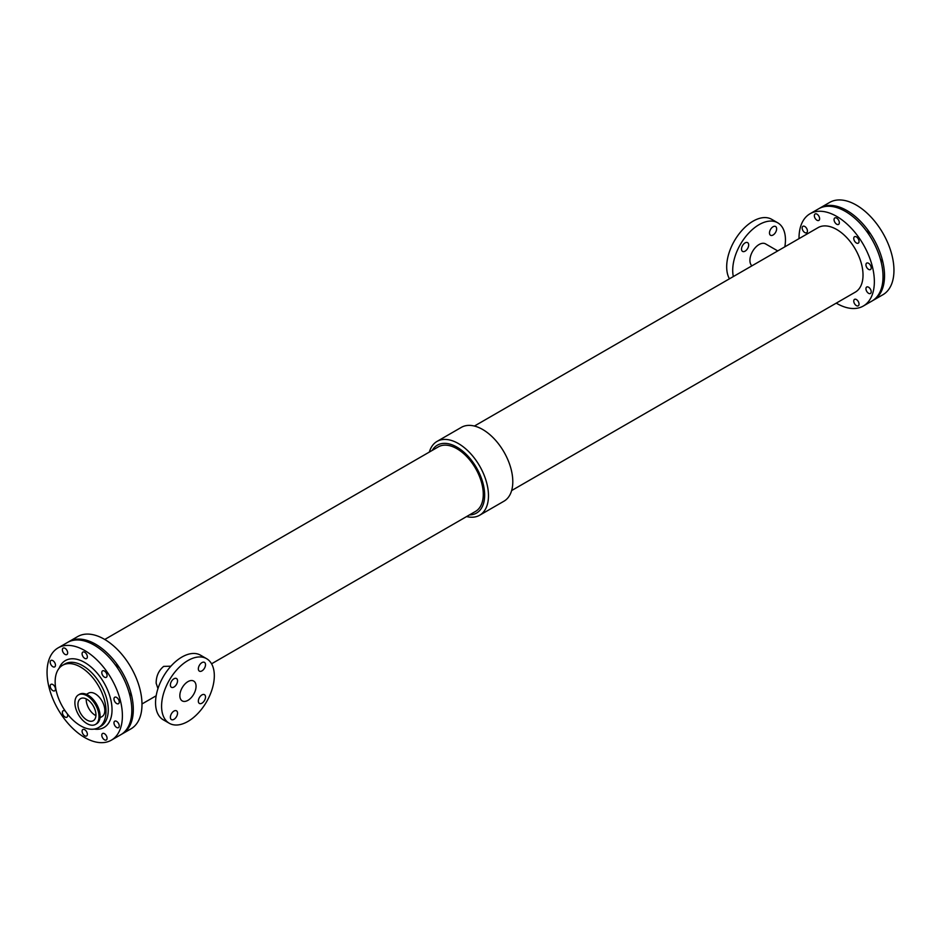 <?xml version="1.0" encoding="UTF-8"?>
<svg xmlns="http://www.w3.org/2000/svg" width="941" height="941" viewBox="0 0 941 941"><rect width="100%" height="100%" fill="white"/><g stroke="black" fill="none" stroke-linecap="round" stroke-linejoin="round"><path stroke-width="1.41" d="M129.129 692.658A3.729 2.153 60 0 1 130.093 696.364M115.167 664.628A3.729 2.153 60 0 1 117.931 668.592M95.335 645.797A3.729 2.153 60 0 1 96.182 646.338M804.802 232.556A3.729 2.153 60 0 1 802.367 229.275A3.729 2.153 60 0 1 802.932 226.287A3.729 2.153 60 0 1 806.66 228.44A3.729 2.153 60 0 1 806.66 232.745A3.729 2.153 60 0 1 804.802 232.556M836.69 224.217A3.729 2.153 60 0 1 834.255 220.923A3.729 2.153 60 0 1 834.82 217.936A3.729 2.153 60 0 1 838.549 220.088A3.729 2.153 60 0 1 838.549 224.405A3.729 2.153 60 0 1 836.69 224.217M868.578 269.373A3.729 2.153 60 0 1 866.143 266.091A3.729 2.153 60 0 1 866.708 263.104A3.729 2.153 60 0 1 870.437 265.256A3.729 2.153 60 0 1 870.437 269.561A3.729 2.153 60 0 1 868.578 269.373M868.578 293.31A3.729 2.153 60 0 1 866.143 290.016A3.729 2.153 60 0 1 866.708 287.029A3.729 2.153 60 0 1 870.437 289.181A3.729 2.153 60 0 1 870.437 293.486A3.729 2.153 60 0 1 868.578 293.31M816.976 220.229A3.729 2.153 60 0 1 814.541 216.948A3.729 2.153 60 0 1 815.118 213.96A3.729 2.153 60 0 1 818.846 216.112A3.729 2.153 60 0 1 818.846 220.417A3.729 2.153 60 0 1 816.976 220.229M856.392 242.99A3.729 2.153 60 0 1 853.957 239.696A3.729 2.153 60 0 1 854.534 236.709A3.729 2.153 60 0 1 858.263 238.861A3.729 2.153 60 0 1 858.263 243.178A3.729 2.153 60 0 1 856.392 242.99M856.392 305.637A3.729 2.153 60 0 1 853.957 302.343A3.729 2.153 60 0 1 854.534 299.356A3.729 2.153 60 0 1 858.263 301.508A3.729 2.153 60 0 1 858.263 305.813A3.729 2.153 60 0 1 856.392 305.637M205.514 696.987A5.058 2.917 -60 0 1 203.303 702.08A5.058 2.917 -60 0 1 199.398 703.445A5.058 2.917 -60 0 1 199.398 697.599A5.058 2.917 -60 0 1 204.468 694.67A5.058 2.917 -60 0 1 205.514 696.987M205.514 664.699A5.058 2.917 -60 0 1 203.303 669.792A5.058 2.917 -60 0 1 199.398 671.145A5.058 2.917 -60 0 1 199.398 665.299A5.058 2.917 -60 0 1 204.468 662.382A5.058 2.917 -60 0 1 205.514 664.699M177.543 713.137A5.058 2.917 -60 0 1 175.332 718.23A5.058 2.917 -60 0 1 171.438 719.594A5.058 2.917 -60 0 1 171.427 713.748A5.058 2.917 -60 0 1 176.496 710.82A5.058 2.917 -60 0 1 177.543 713.137M177.543 680.837A5.058 2.917 -60 0 1 175.332 685.93A5.058 2.917 -60 0 1 171.438 687.295A5.058 2.917 -60 0 1 171.427 681.449A5.058 2.917 -60 0 1 176.496 678.52A5.058 2.917 -60 0 1 177.543 680.837M776.643 228.816A5.058 2.917 -60 0 1 774.431 233.909A5.058 2.917 -60 0 1 770.538 235.262A5.058 2.917 -60 0 1 770.538 229.416A5.058 2.917 -60 0 1 775.596 226.499A5.058 2.917 -60 0 1 776.643 228.816M748.671 244.966A5.058 2.917 -60 0 1 746.46 250.059A5.058 2.917 -60 0 1 742.567 251.412A5.058 2.917 -60 0 1 742.567 245.566A5.058 2.917 -60 0 1 747.625 242.649A5.058 2.917 -60 0 1 748.671 244.966M157.959 688.612L156.147 683.201C156.159 676.156 158.664 670.545 163.663 666.393L170.909 666.193M179.849 695.658A11.457 6.611 -60 0 1 184.848 684.131A11.457 6.611 -60 0 1 193.681 681.061A11.457 6.611 -60 0 1 193.681 694.293A11.457 6.611 -60 0 1 182.225 700.904A11.457 6.611 -60 0 1 179.849 695.658M169.298 723.276L163.275 719.806A37.299 21.537 -60 0 1 155.547 702.727A37.299 21.537 -60 0 1 171.827 665.193A37.299 21.537 -60 0 1 200.574 655.207L206.597 658.688A37.299 21.537 -60 0 1 206.597 701.751A37.299 21.537 -60 0 1 169.298 723.276A37.299 21.537 -60 0 1 161.581 706.209A37.299 21.537 -60 0 1 177.861 668.675A37.299 21.537 -60 0 1 206.597 658.688M777.737 250.918L765.551 243.884A12.951 7.469 120 0 0 752.976 250.741A12.951 7.469 120 0 0 751.918 265.821M784.829 246.824A37.299 21.537 120 0 0 785.453 239.873A37.299 21.537 120 0 0 777.725 222.805A37.299 21.537 120 0 0 746.401 235.732A37.299 21.537 120 0 0 733.333 276.56M777.725 222.805L771.702 219.324A37.299 21.537 120 0 0 737.662 235.779A37.299 21.537 120 0 0 729.44 278.807M429.355 452.056A42.627 24.607 60 0 1 437.036 441.411L461.349 427.367A42.627 24.607 60 0 1 503.964 451.974A42.627 24.607 60 0 1 503.964 501.2L479.651 515.233A42.627 24.607 60 0 1 466.595 516.562M432.225 450.398A39.181 22.619 60 0 1 476.534 467.818A39.181 22.619 60 0 1 469.465 514.903M211.56 663.805L475.558 511.386A37.24 21.502 -120 0 0 475.558 468.383A37.24 21.502 -120 0 0 438.318 446.881L104.745 639.468M437.036 441.411A42.627 24.607 60 0 1 479.651 466.018A42.627 24.607 60 0 1 479.651 515.233M474.405 426.05L818.07 227.64A37.24 21.502 60 0 1 855.31 249.142A37.24 21.502 60 0 1 855.31 292.133L511.645 490.555M68.27 642.033A53.284 30.759 60 0 1 69.011 641.586A53.284 30.759 60 0 1 122.283 672.345A53.284 30.759 60 0 1 122.283 733.862A53.284 30.759 60 0 1 121.518 734.274M69.011 641.586L77.68 636.575A53.284 30.759 60 0 1 130.952 667.334A53.284 30.759 60 0 1 130.952 728.863L122.283 733.862M799.015 238.638A53.284 30.759 60 0 1 799.015 238.132A53.284 30.759 60 0 1 810.048 213.748A53.284 30.759 60 0 1 863.32 244.507A53.284 30.759 60 0 1 863.32 306.025A53.284 30.759 60 0 1 836.255 303.143M810.048 213.748L818.717 208.749A53.284 30.759 60 0 1 871.989 239.508A53.284 30.759 60 0 1 871.989 301.026L863.32 306.025M58.083 647.89L67.505 642.456A53.284 30.759 60 0 1 120.777 673.215A53.284 30.759 60 0 1 120.777 734.733L111.367 740.167A53.284 30.759 60 0 1 70.304 725.899A53.284 30.759 60 0 1 47.05 672.274A53.284 30.759 60 0 1 58.083 647.89A53.284 30.759 60 0 1 111.367 678.649A53.284 30.759 60 0 1 111.367 740.167M104.427 739.779A3.729 2.153 60 0 1 101.993 736.485A3.729 2.153 60 0 1 102.569 733.498A3.729 2.153 60 0 1 106.298 735.65A3.729 2.153 60 0 1 106.298 739.955A3.729 2.153 60 0 1 104.427 739.779M67.317 713.819A3.729 2.153 60 0 1 66.882 717.207A3.729 2.153 60 0 1 65.011 717.018A3.729 2.153 60 0 1 62.577 713.737A3.729 2.153 60 0 1 63.153 710.737A3.729 2.153 60 0 1 65.352 711.149M116.613 703.515A3.729 2.153 60 0 1 114.179 700.233A3.729 2.153 60 0 1 114.743 697.246A3.729 2.153 60 0 1 118.472 699.398A3.729 2.153 60 0 1 118.472 703.703A3.729 2.153 60 0 1 116.613 703.515M52.837 666.698A3.729 2.153 60 0 1 50.402 663.417A3.729 2.153 60 0 1 50.967 660.429A3.729 2.153 60 0 1 54.696 662.582A3.729 2.153 60 0 1 54.696 666.887A3.729 2.153 60 0 1 52.837 666.698M65.011 654.371A3.729 2.153 60 0 1 62.577 651.09A3.729 2.153 60 0 1 63.153 648.102A3.729 2.153 60 0 1 66.882 650.255A3.729 2.153 60 0 1 66.882 654.56A3.729 2.153 60 0 1 65.011 654.371M116.613 727.452A3.729 2.153 60 0 1 114.179 724.158A3.729 2.153 60 0 1 114.743 721.171A3.729 2.153 60 0 1 118.472 723.323A3.729 2.153 60 0 1 118.472 727.628A3.729 2.153 60 0 1 116.613 727.452M84.725 735.791A3.729 2.153 60 0 1 82.29 732.498A3.729 2.153 60 0 1 82.855 729.51A3.729 2.153 60 0 1 86.584 731.663A3.729 2.153 60 0 1 86.584 735.98A3.729 2.153 60 0 1 84.725 735.791M104.427 677.132A3.729 2.153 60 0 1 101.993 673.838A3.729 2.153 60 0 1 102.569 670.851A3.729 2.153 60 0 1 106.298 673.003A3.729 2.153 60 0 1 106.298 677.32A3.729 2.153 60 0 1 104.427 677.132M52.837 690.623A3.729 2.153 60 0 1 50.402 687.342A3.729 2.153 60 0 1 50.967 684.354A3.729 2.153 60 0 1 54.696 686.507A3.729 2.153 60 0 1 54.696 690.812A3.729 2.153 60 0 1 52.837 690.623M84.725 658.359A3.729 2.153 60 0 1 82.29 655.065A3.729 2.153 60 0 1 82.855 652.078A3.729 2.153 60 0 1 86.584 654.23A3.729 2.153 60 0 1 86.584 658.547A3.729 2.153 60 0 1 84.725 658.359M55.154 681.743A35.958 20.761 60 0 1 62.6 665.275A35.958 20.761 60 0 1 98.558 686.036A35.958 20.761 60 0 1 98.558 727.569A35.958 20.761 60 0 1 70.846 717.936A35.958 20.761 60 0 1 55.154 681.743M86.254 698.904A12.739 7.352 -120 0 0 86.231 699.681A12.739 7.352 -120 0 0 95.923 715.642M86.443 694.329L88.466 693.164A13.527 7.81 60 0 1 102.004 700.974A13.527 7.81 60 0 1 102.004 716.607L99.969 717.771M78.421 694.905L79.491 694.282A17.044 9.845 60 0 1 96.547 704.127A17.044 9.845 60 0 1 96.547 723.817L95.476 724.429A17.044 9.845 60 0 1 82.338 719.865A17.044 9.845 60 0 1 74.892 702.704A17.044 9.845 60 0 1 78.421 694.905A17.044 9.845 60 0 1 95.476 704.75A17.044 9.845 60 0 1 95.476 724.429M77.938 704.468A12.739 7.352 60 0 1 80.585 698.634A12.739 7.352 60 0 1 93.312 705.997A12.739 7.352 60 0 1 93.312 720.7A12.739 7.352 60 0 1 83.502 717.289A12.739 7.352 60 0 1 77.938 704.468M819.482 208.326A53.284 30.759 60 0 1 820.223 207.879L829.633 202.433A53.284 30.759 60 0 1 882.917 233.192A53.284 30.759 60 0 1 882.917 294.721L873.495 300.155A53.284 30.759 60 0 1 872.73 300.567M820.223 207.879A53.284 30.759 60 0 1 873.495 238.638A53.284 30.759 60 0 1 873.495 300.155M846.547 212.09A3.729 2.153 60 0 1 847.394 212.631M880.341 258.951A3.729 2.153 60 0 1 881.305 262.657M866.379 230.921A3.729 2.153 60 0 1 869.143 234.885M59.107 668.286A38.628 22.302 60 0 1 104.039 682.884A38.628 22.302 60 0 1 94.206 729.075M62.6 665.275L64.858 663.97A35.958 20.761 60 0 1 100.816 684.73A35.958 20.761 60 0 1 100.816 726.264L98.558 727.569M141.985 703.974L156.171 695.775"/></g></svg>
